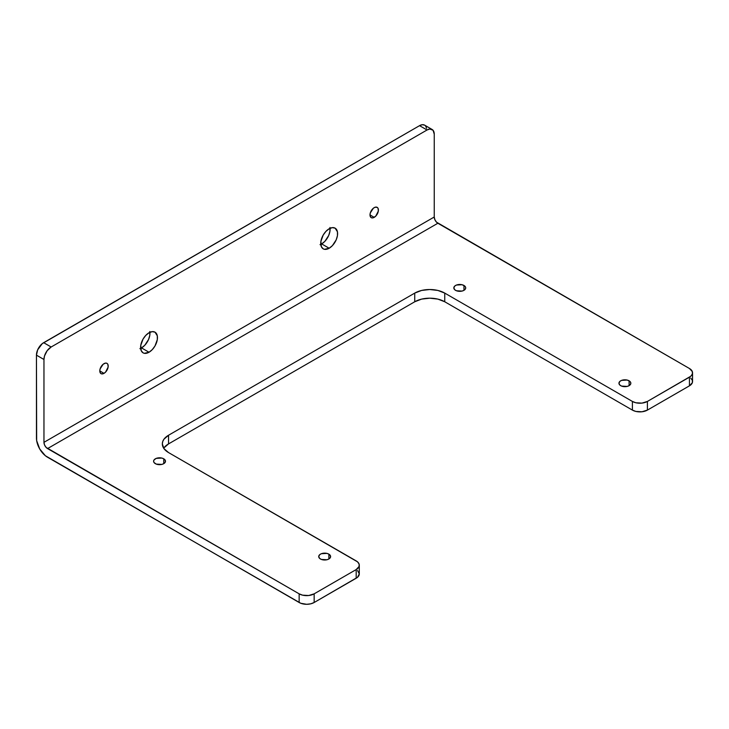 <?xml version="1.0" encoding="UTF-8"?>
<svg xmlns="http://www.w3.org/2000/svg" width="729" height="729" viewBox="0 0 729 729"><rect width="100%" height="100%" fill="white"/><g stroke="black" fill="none" stroke-linecap="round" stroke-linejoin="round"><path stroke-width="1.09" d="M374.205 217.351L370.004 214.927L370.706 217.215L371.872 217.889L373.385 217.734L375.809 216.057L378.324 211.073L378.087 208.403L377.175 207.355A5.941 3.435 -60 0 1 378.087 212.121A5.941 3.435 -60 0 1 374.205 217.351A5.941 3.435 -60 0 1 371.234 217.652A5.941 3.435 -60 0 1 370.323 212.886A5.941 3.435 -60 0 1 374.205 207.647A5.941 3.435 -60 0 1 377.175 207.355L375.025 207.264L373.385 208.212L370.323 212.886L370.004 214.927L374.205 217.351M104.001 373.357L99.8 370.924L100.502 373.212L101.668 373.886L104.001 373.357L105.605 372.054L108.12 367.07L107.883 364.4L106.972 363.352A5.941 3.435 -60 0 1 107.883 368.118A5.941 3.435 -60 0 1 104.001 373.357A5.941 3.435 -60 0 1 101.03 373.649A5.941 3.435 -60 0 1 100.119 368.883A5.941 3.435 -60 0 1 104.001 363.653A5.941 3.435 -60 0 1 106.972 363.352L105.605 363.088L103.181 364.218L100.119 368.883L99.8 370.924L104.001 373.357M139.886 348.672L141.526 347.906L149.035 352.244A11.928 6.889 -60 0 1 143.066 352.836A11.928 6.889 -60 0 1 141.244 343.277A11.928 6.889 -60 0 1 149.035 332.761L145.809 335.367L143.066 339.058L140.761 345.382L141.244 350.731L143.066 352.836L144.351 353.31L149.035 352.244L152.261 349.638L155.004 345.947L157.309 339.623L157.309 335.823L155.004 332.169L152.261 331.64L149.035 332.761A11.928 6.889 -60 0 1 155.004 332.169A11.928 6.889 -60 0 1 156.826 341.728A11.928 6.889 -60 0 1 149.035 352.244L141.526 347.906A11.928 6.889 120 0 0 149.919 332.306M320.022 244.671L321.662 243.905L329.171 248.243A11.928 6.889 -60 0 1 323.202 248.835A11.928 6.889 -60 0 1 321.38 239.276A11.928 6.889 -60 0 1 329.171 228.76L325.945 231.366L323.202 235.057L320.897 241.381L321.38 246.73L323.202 248.835L324.487 249.309L329.171 248.243L332.397 245.637L336.187 239.868L337.445 235.622L337.445 231.822L335.14 228.168L332.397 227.639L329.171 228.76A11.928 6.889 -60 0 1 335.14 228.168A11.928 6.889 -60 0 1 336.962 237.727A11.928 6.889 -60 0 1 329.171 248.243L321.662 243.905A11.928 6.889 120 0 0 330.055 228.305M463.972 285.476L463.972 290.333L465.594 288.575L465.594 287.235L464.71 285.996L462.04 284.729L456.463 285.048L454.823 285.996L453.821 287.9A5.941 3.435 180 0 1 457.493 284.729A5.941 3.435 180 0 1 463.972 285.476A5.941 3.435 180 0 1 465.713 287.9A5.941 3.435 180 0 1 462.04 291.071A5.941 3.435 180 0 1 455.561 290.333A5.941 3.435 180 0 1 453.821 287.9L454.823 289.805L456.463 290.753L462.04 291.071L463.972 290.333L463.972 285.476M163.743 458.805L163.743 463.662L165.036 462.55L165.374 460.564L163.743 458.805L161.82 458.067L156.243 458.386L154.047 459.926L153.6 461.238A5.941 3.435 180 0 1 157.264 458.067A5.941 3.435 180 0 1 163.743 458.805A5.941 3.435 180 0 1 165.483 461.238A5.941 3.435 180 0 1 161.82 464.409A5.941 3.435 180 0 1 155.341 463.662A5.941 3.435 180 0 1 153.6 461.238L154.047 462.55L156.243 464.091L161.82 464.409L163.743 463.662L163.743 458.805M328.87 554.14L328.87 558.997L330.155 557.885L330.492 555.899L328.87 554.14L326.938 553.402L321.361 553.712L319.721 554.66L318.719 556.573A5.941 3.435 180 0 1 322.391 553.402A5.941 3.435 180 0 1 328.87 554.14A5.941 3.435 180 0 1 330.611 556.573A5.941 3.435 180 0 1 326.938 559.744A5.941 3.435 180 0 1 320.459 558.997A5.941 3.435 180 0 1 318.719 556.573L319.721 558.478L321.361 559.425L326.938 559.744L328.87 558.997L328.87 554.14M629.1 380.811L629.1 385.659L630.722 383.91L630.722 382.57L629.838 381.331L627.168 380.064L621.591 380.383L619.951 381.331L618.948 383.235A5.941 3.435 180 0 1 622.621 380.064A5.941 3.435 180 0 1 629.1 380.811A5.941 3.435 180 0 1 630.84 383.235A5.941 3.435 180 0 1 627.168 386.406A5.941 3.435 180 0 1 620.689 385.659A5.941 3.435 180 0 1 618.948 383.235L619.951 385.14L621.591 386.088L627.168 386.406L629.1 385.659L629.1 380.811M357.511 570.497L359.297 573.905L357.511 577.304L314.163 602.5L356.189 578.234L356.189 569.568L314.163 593.834L314.163 602.5L310.718 603.831L306.654 604.295L300.758 603.266L47.558 457.247A15.71 9.067 60 0 1 36.45 438.011L36.45 355.151L37.662 349.829L42.246 343.641L419.539 125.661L427.048 129.99A10.188 5.887 -60 0 1 432.142 129.489A10.188 5.887 -60 0 1 434.247 134.154L434.247 217.005L43.959 442.339L43.959 359.488L36.45 355.151L36.66 440.635L39.703 448.955L45.389 455.753L299.145 602.5L299.145 593.834L46.182 447.469L44.56 445L43.959 442.339L43.959 359.488L44.505 355.989L47.157 350.722L51.158 347.004L427.048 129.99L429.8 129.033L433.035 130.236L434.247 134.154L434.247 217.005L434.858 219.666L436.471 222.135L689.443 368.5L692.35 371.644L692.35 374.032L690.764 376.237L647.407 401.433L641.976 403.11L635.843 402.763L632.398 401.433L444.754 293.104L437.874 290.443L429.746 289.513L421.626 290.443L414.737 293.104L168.545 435.24L163.943 439.213L162.74 441.51L162.33 443.906L163.943 448.59L168.545 452.572L357.511 561.831L359.096 564.036L359.096 566.433L356.189 569.568L314.163 593.834L308.722 595.511L302.59 595.165L299.145 593.834L47.558 448.581L437.856 223.247L689.443 368.5A10.616 6.133 180 0 1 692.55 372.838A10.616 6.133 180 0 1 689.443 377.166L647.407 401.433L647.407 410.099L689.443 385.832L689.443 377.166L689.443 385.832L647.407 410.099L641.976 411.776L635.843 411.429L632.398 410.099L632.398 401.433L444.754 293.104L444.754 301.77L632.398 410.099L444.754 301.77L437.874 299.109L429.746 298.179L421.626 299.109L414.737 301.77L414.737 293.104L168.545 435.24L168.545 443.906L414.737 301.77L168.545 443.906L163.943 447.879M163.706 448.235A21.232 12.256 0 0 1 168.545 443.906L168.545 435.24A21.232 12.256 180 0 0 162.33 443.906A21.232 12.256 180 0 0 168.545 452.572L356.189 560.902A10.616 6.133 180 0 1 359.297 565.239A10.616 6.133 180 0 1 356.189 569.568L356.189 578.234A10.616 6.133 0 0 0 359.297 573.905L359.297 565.239M419.539 125.661L422.291 124.705L424.633 125.16A10.188 5.887 120 0 0 419.539 125.661L427.048 129.99L51.158 347.004L43.658 342.676L419.539 125.661M425.526 125.898L426.602 128.277M140.642 348.371A11.928 6.889 120 0 0 141.526 347.906L144.761 345.3L148.543 339.532L149.8 335.294L149.8 331.495M320.778 244.37A11.928 6.889 120 0 0 321.662 243.905L324.897 241.308L328.679 235.531L329.936 231.293L329.936 227.494M690.764 378.096L692.35 380.31L692.35 382.698L689.443 385.832A10.616 6.133 0 0 0 692.55 381.504L692.55 372.838M444.754 301.77A21.232 12.256 0 0 0 414.737 301.77L414.737 293.104A21.232 12.256 180 0 1 444.754 293.104L444.754 301.77M299.145 593.834L299.145 602.5A10.616 6.133 0 0 0 314.163 602.5L314.163 593.834A10.616 6.133 180 0 1 299.145 593.834M632.398 401.433L632.398 410.099A10.616 6.133 0 0 0 647.407 410.099L647.407 401.433A10.616 6.133 180 0 1 632.398 401.433M47.558 448.581A5.094 2.943 60 0 1 43.959 442.339L434.247 217.005A5.094 2.943 -120 0 0 437.856 223.247L47.558 448.581M51.158 347.004L43.658 342.676A10.188 5.887 120 0 0 36.45 355.151L43.959 359.488A10.188 5.887 -60 0 1 51.158 347.004M424.633 125.16L432.142 129.489"/></g></svg>
